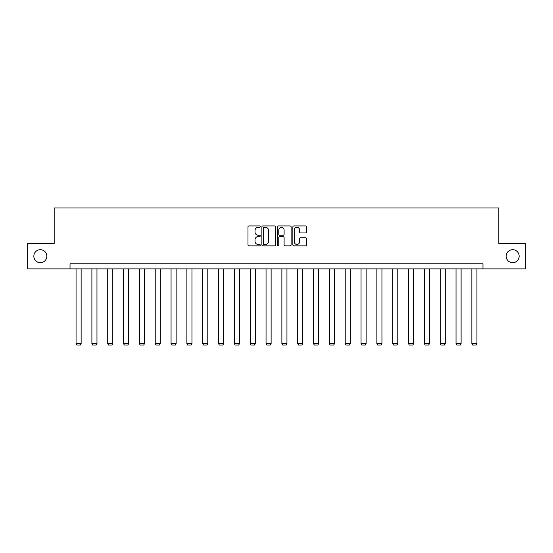 <?xml version="1.0" encoding="UTF-8"?>
<svg xmlns="http://www.w3.org/2000/svg" width="553" height="553" viewBox="0 0 553 553"><rect width="100%" height="100%" fill="white"/><g stroke="black" fill="none" stroke-linecap="round" stroke-linejoin="round"><path stroke-width="0.83" d="M506.168 256.191A6.498 6.498 0 0 0 512.666 262.689A6.498 6.498 0 0 0 519.156 256.191A6.498 6.498 0 0 0 512.666 249.7A6.498 6.498 0 0 0 506.168 256.191M33.844 256.191A6.498 6.498 0 0 0 40.334 262.689A6.498 6.498 0 0 0 46.832 256.191A6.498 6.498 0 0 0 40.334 249.7A6.498 6.498 0 0 0 33.844 256.191M260.263 226.633A0.698 0.698 0 0 0 259.564 225.935L248.981 225.935A0.995 0.995 0 0 0 247.986 226.93L247.986 244.861A0.995 0.995 0 0 0 248.981 245.857L259.564 245.857A0.698 0.698 0 0 0 260.263 245.159A0.698 0.698 0 0 0 259.564 244.461L258.196 244.461A3.187 3.187 0 0 1 255.009 241.274L255.009 239.781A3.187 3.187 0 0 1 258.196 236.594L259.564 236.594A0.698 0.698 0 0 0 260.263 235.896A0.698 0.698 0 0 0 259.564 235.198L258.196 235.198A3.187 3.187 0 0 1 255.009 232.011L255.009 230.518A3.187 3.187 0 0 1 258.196 227.324L259.564 227.324A0.698 0.698 0 0 0 260.263 226.633M305.615 232.958A0.995 0.995 0 0 0 306.611 231.963L306.611 226.93A0.995 0.995 0 0 0 305.615 225.935L293.857 225.935A0.995 0.995 0 0 0 292.862 226.93L292.862 244.861A0.995 0.995 0 0 0 293.857 245.857L305.615 245.857A0.995 0.995 0 0 0 306.611 244.861L306.611 238.785A0.995 0.995 0 0 0 305.615 237.79L300.583 237.79A0.995 0.995 0 0 0 299.588 238.785L299.588 241.799A2.668 2.668 0 0 1 296.92 244.461A2.668 2.668 0 0 1 294.258 241.799L294.258 229.993A2.668 2.668 0 0 1 296.92 227.324A2.668 2.668 0 0 1 299.588 229.993L299.588 231.963A0.995 0.995 0 0 0 300.583 232.958L305.615 232.958M70.024 268.876L27.65 268.876L27.65 243.507L54.187 243.507L54.187 207.983L498.813 207.983L498.813 243.507L525.35 243.507L525.35 268.876L482.976 268.876L482.976 263.802L70.024 263.802L70.024 268.876L482.976 268.876M275.629 226.93A0.995 0.995 0 0 0 274.634 225.935L262.875 225.935A0.995 0.995 0 0 0 261.88 226.93L261.88 244.861A0.995 0.995 0 0 0 262.875 245.857L274.634 245.857A0.995 0.995 0 0 0 275.629 244.861L275.629 226.93M278.366 225.935L290.125 225.935A0.995 0.995 0 0 1 291.12 226.93L291.12 244.861A0.995 0.995 0 0 1 290.125 245.857L285.092 245.857A0.995 0.995 0 0 1 284.097 244.861L284.097 237.59A0.995 0.995 0 0 0 283.101 236.594L279.763 236.594A0.995 0.995 0 0 0 278.767 237.59L278.767 245.159A0.698 0.698 0 0 1 278.069 245.857A0.698 0.698 0 0 1 277.371 245.159L277.371 226.93A0.995 0.995 0 0 1 278.366 225.935M263.975 227.324A0.698 0.698 0 0 0 263.276 228.023L263.276 243.762A0.698 0.698 0 0 0 263.975 244.461L265.419 244.461A3.187 3.187 0 0 0 268.606 241.274L268.606 230.518A3.187 3.187 0 0 0 265.419 227.324L263.975 227.324M284.097 230.041A2.668 2.668 0 0 0 281.429 227.38A2.668 2.668 0 0 0 278.767 230.041L278.767 234.202A0.995 0.995 0 0 0 279.763 235.198L283.101 235.198A0.995 0.995 0 0 0 284.097 234.202L284.097 230.041M81.132 268.876L81.132 343.696L76.058 343.696L76.058 268.876M81.132 343.696L80.372 345.017L76.819 345.017L76.058 343.696M96.969 268.876L96.969 343.696L91.895 343.696L91.895 268.876M96.969 343.696L96.208 345.017L92.655 345.017L91.895 343.696M112.798 268.876L112.798 343.696L107.724 343.696L107.724 268.876M112.798 343.696L112.038 345.017L108.485 345.017L107.724 343.696M128.628 268.876L128.628 343.696L123.554 343.696L123.554 268.876M128.628 343.696L127.867 345.017L124.321 345.017L123.554 343.696M144.464 268.876L144.464 343.696L139.391 343.696L139.391 268.876M144.464 343.696L143.704 345.017L140.151 345.017L139.391 343.696M160.294 268.876L160.294 343.696L155.22 343.696L155.22 268.876M160.294 343.696L159.534 345.017L155.981 345.017L155.22 343.696M176.131 268.876L176.131 343.696L171.057 343.696L171.057 268.876M176.131 343.696L175.363 345.017L171.817 345.017L171.057 343.696M191.96 268.876L191.96 343.696L186.886 343.696L186.886 268.876M191.96 343.696L191.2 345.017L187.647 345.017L186.886 343.696M207.79 268.876L207.79 343.696L202.716 343.696L202.716 268.876M207.79 343.696L207.029 345.017L203.476 345.017L202.716 343.696M223.626 268.876L223.626 343.696L218.553 343.696L218.553 268.876M223.626 343.696L222.866 345.017L219.313 345.017L218.553 343.696M239.456 268.876L239.456 343.696L234.382 343.696L234.382 268.876M239.456 343.696L238.696 345.017L235.143 345.017L234.382 343.696M255.286 268.876L255.286 343.696L250.212 343.696L250.212 268.876M255.286 343.696L254.525 345.017L250.979 345.017L250.212 343.696M271.122 268.876L271.122 343.696L266.048 343.696L266.048 268.876M271.122 343.696L270.362 345.017L266.809 345.017L266.048 343.696M286.952 268.876L286.952 343.696L281.878 343.696L281.878 268.876M286.952 343.696L286.191 345.017L282.638 345.017L281.878 343.696M302.788 268.876L302.788 343.696L297.714 343.696L297.714 268.876M302.788 343.696L302.021 345.017L298.475 345.017L297.714 343.696M318.618 268.876L318.618 343.696L313.544 343.696L313.544 268.876M318.618 343.696L317.857 345.017L314.304 345.017L313.544 343.696M334.447 268.876L334.447 343.696L329.374 343.696L329.374 268.876M334.447 343.696L333.687 345.017L330.134 345.017L329.374 343.696M350.284 268.876L350.284 343.696L345.21 343.696L345.21 268.876M350.284 343.696L349.524 345.017L345.971 345.017L345.21 343.696M366.114 268.876L366.114 343.696L361.04 343.696L361.04 268.876M366.114 343.696L365.353 345.017L361.8 345.017L361.04 343.696M381.943 268.876L381.943 343.696L376.87 343.696L376.87 268.876M381.943 343.696L381.183 345.017L377.637 345.017L376.87 343.696M397.78 268.876L397.78 343.696L392.706 343.696L392.706 268.876M397.78 343.696L397.019 345.017L393.466 345.017L392.706 343.696M413.609 268.876L413.609 343.696L408.536 343.696L408.536 268.876M413.609 343.696L412.849 345.017L409.296 345.017L408.536 343.696M429.446 268.876L429.446 343.696L424.372 343.696L424.372 268.876M429.446 343.696L428.679 345.017L425.133 345.017L424.372 343.696M445.276 268.876L445.276 343.696L440.202 343.696L440.202 268.876M445.276 343.696L444.515 345.017L440.962 345.017L440.202 343.696M461.105 268.876L461.105 343.696L456.031 343.696L456.031 268.876M461.105 343.696L460.345 345.017L456.792 345.017L456.031 343.696M476.942 268.876L476.942 343.696L471.868 343.696L471.868 268.876M476.942 343.696L476.181 345.017L472.628 345.017L471.868 343.696"/></g></svg>
